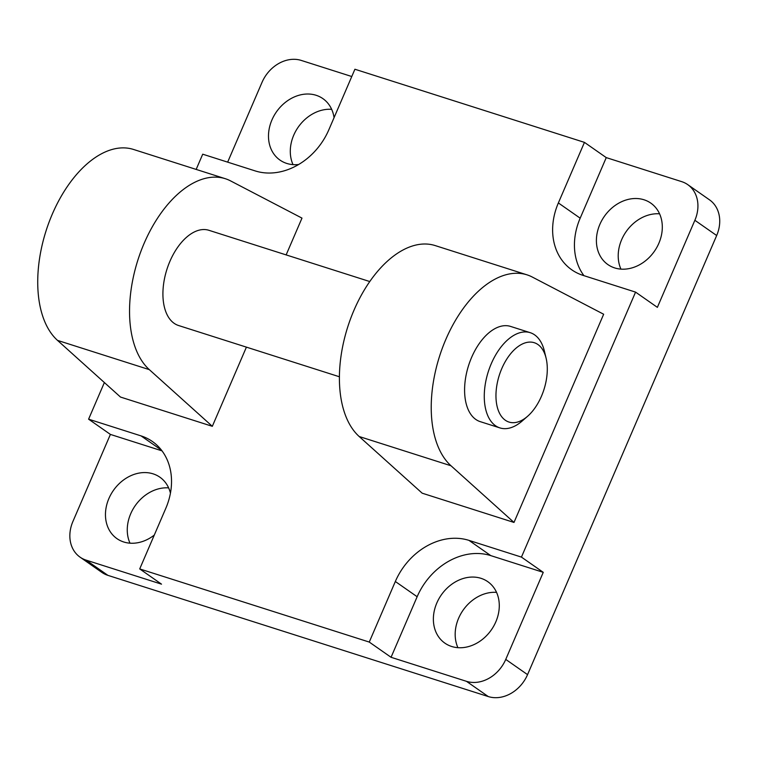 <?xml version="1.0" encoding="UTF-8"?>
<svg xmlns="http://www.w3.org/2000/svg" width="757" height="757" viewBox="0 0 757 757"><rect width="100%" height="100%" fill="white"/><g stroke="black" fill="none" stroke-linecap="round" stroke-linejoin="round"><path stroke-width="1.14" d="M246.413 347.132L212.32 426.314L149.328 369.643A104.106 58.601 -72.3 0 1 144.161 243.271A104.106 58.601 -72.3 0 1 225.321 178.709A104.106 58.601 -72.3 0 1 230.611 180.914L301.986 218.111L286.137 254.901M225.321 178.709L133.506 149.451A104.106 58.601 107.7 0 0 52.347 214.013A104.106 58.601 107.7 0 0 57.513 340.385L120.495 397.056L212.32 426.314M527.004 274.838L435.19 245.58A104.106 58.601 107.7 0 0 354.021 310.143A104.106 58.601 107.7 0 0 359.187 436.515L422.179 493.186L513.994 522.444L451.011 465.773A104.106 58.601 -72.3 0 1 445.845 339.401A104.106 58.601 -72.3 0 1 527.004 274.838A104.106 58.601 -72.3 0 1 532.285 277.043L603.66 314.24L513.994 522.444M537.934 344.53A41.644 23.439 -72.3 0 1 546.1 358.184A41.644 23.439 -72.3 0 1 527.591 416.284A41.644 23.439 -72.3 0 1 505.326 420.239A41.644 23.439 -72.3 0 1 501.806 368.536A41.644 23.439 -72.3 0 1 537.934 344.53M527.591 416.284L522.226 420.968A49.971 28.132 -72.3 0 1 499.904 427.904A49.971 28.132 -72.3 0 1 495.504 425.718A49.971 28.132 -72.3 0 1 489.684 367.665A49.971 28.132 -72.3 0 1 530.241 332.683A49.971 28.132 -72.3 0 1 534.631 334.868A49.971 28.132 -72.3 0 1 544.434 351.257L546.1 358.184M499.904 427.904L480.222 421.64A49.971 28.132 -72.3 0 1 475.831 419.454A49.971 28.132 -72.3 0 1 470.002 361.401A49.971 28.132 -72.3 0 1 510.568 326.418L530.241 332.683M339.42 376.768L178.548 325.51A49.971 28.132 -72.3 0 1 174.157 323.324A49.971 28.132 -72.3 0 1 168.328 265.272A49.971 28.132 -72.3 0 1 208.885 230.289L369.766 281.547M495.844 621.809A37.481 30.507 -55.1 0 0 487.792 581.679A37.481 30.507 -55.1 0 0 436.817 602.998A37.481 30.507 -55.1 0 0 444.861 643.128A37.481 30.507 -55.1 0 0 495.844 621.809M496.545 592.371A37.481 30.507 -55.1 0 0 458.619 618.232A37.481 30.507 -55.1 0 0 457.909 647.67M170.439 493.167A37.481 30.507 -55.1 0 0 159.878 477.194A37.481 30.507 -55.1 0 0 153.084 473.844A37.481 30.507 -55.1 0 0 110.938 494.368A37.481 30.507 -55.1 0 0 116.947 538.634A37.481 30.507 -55.1 0 0 123.741 541.984A37.481 30.507 -55.1 0 0 154.296 535.067M334.055 117.666A37.481 30.507 -55.1 0 0 322.908 98.637A37.481 30.507 -55.1 0 0 271.933 119.956A37.481 30.507 -55.1 0 0 279.976 160.087A37.481 30.507 -55.1 0 0 298.618 164.506M331.661 109.33A37.481 30.507 -55.1 0 0 293.735 135.191A37.481 30.507 -55.1 0 0 293.025 164.629M644.027 199.782A37.481 30.507 -55.1 0 0 601.881 220.306A37.481 30.507 -55.1 0 0 607.89 264.572A37.481 30.507 -55.1 0 0 614.684 267.921A37.481 30.507 -55.1 0 0 656.83 247.397A37.481 30.507 -55.1 0 0 650.821 203.131A37.481 30.507 -55.1 0 0 644.027 199.782M659.574 213.815A37.481 30.507 -55.1 0 0 626.153 231.614A37.481 30.507 -55.1 0 0 620.939 269.113M681.678 181.642A33.317 27.12 124.9 0 1 687.716 184.613A33.317 27.12 124.9 0 1 694.869 220.287L657.369 307.351L635.568 292.117L583.098 275.397A62.462 50.851 124.9 0 1 571.781 269.823A62.462 50.851 124.9 0 1 558.363 202.942L584.451 142.373L606.253 157.607L681.678 181.642M606.253 157.607L580.174 218.177A62.462 50.851 -55.1 0 0 583.94 275.671M227.658 162.14L262.017 82.362A33.317 27.12 124.9 0 1 301.295 60.437L351.778 76.523M196.167 169.417L202.715 154.191L255.185 170.912A62.462 50.851 124.9 0 0 328.831 129.807L354.91 69.237L584.451 142.373M80.062 557.152A33.317 27.12 124.9 0 1 72.909 521.478L110.399 434.414L88.597 419.179L141.067 435.9A62.462 50.851 124.9 0 1 152.384 441.482A62.462 50.851 124.9 0 1 165.792 508.354L139.714 568.923L161.515 584.158L86.099 560.123A33.317 27.12 124.9 0 1 80.062 557.152L101.864 572.387A33.317 27.12 -55.1 0 0 107.901 575.358L488.284 696.563A33.317 27.12 -55.1 0 0 527.553 674.638L716.671 235.522A33.317 27.12 -55.1 0 0 709.517 199.848L687.716 184.613M88.597 419.179L104.371 382.55M162.036 450.869L110.399 434.414M168.631 487.887A37.481 30.507 -55.1 0 0 135.21 505.676A37.481 30.507 -55.1 0 0 129.996 543.185M369.255 642.068L395.334 581.499A62.462 50.851 124.9 0 1 468.98 540.384L521.441 557.105L543.252 572.339L505.752 659.404A33.317 27.12 124.9 0 1 466.473 681.328L391.057 657.294L369.255 642.068L139.714 568.923M543.252 572.339L490.782 555.619A62.462 50.851 -55.1 0 0 417.145 596.734L391.057 657.294M635.568 292.117L521.441 557.105M359.187 436.515L451.011 465.773M558.363 202.942L580.174 218.177M694.869 220.287L716.671 235.522M141.067 435.9L161.515 450.188M86.099 560.123L107.901 575.358M466.473 681.328L488.284 696.563M468.98 540.384L490.782 555.619M395.334 581.499L417.145 596.734M505.752 659.404L527.553 674.638M149.328 369.643L57.513 340.385"/></g></svg>

